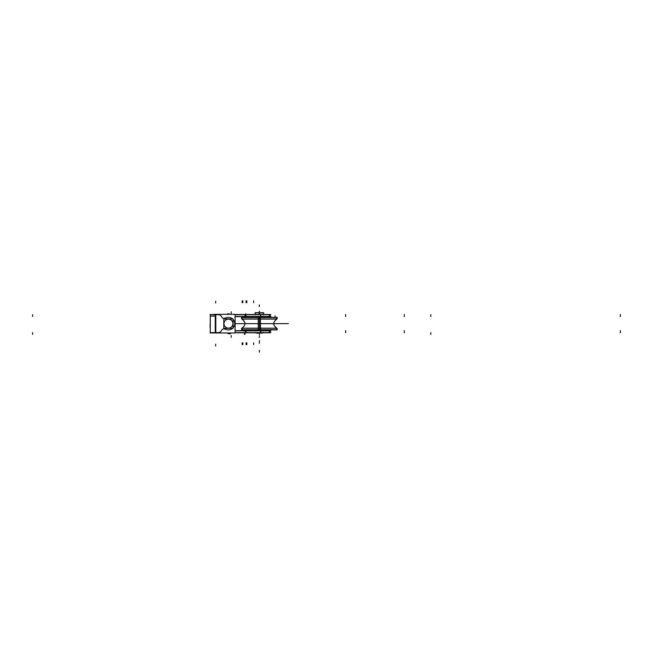 <?xml version="1.0" encoding="UTF-8"?>
<svg xmlns="http://www.w3.org/2000/svg" width="653" height="653" viewBox="0 0 653 653"><rect width="100%" height="100%" fill="white"/><g stroke="black" fill="none" stroke-linecap="round" stroke-linejoin="round"><path stroke-width="0.98" d="M235.096 330.81L270.897 330.81M269.232 314.509L270.122 314.509L270.122 316.648L270.122 314.509M269.411 316.476L269.411 314.681M235.096 316.476L270.897 316.476M235.096 332.606L270.897 332.606M235.096 314.681L270.897 314.681M269.583 314.509L269.583 316.648L260.629 316.648L260.629 314.509L269.583 314.509M260.8 314.681L260.8 316.476M260.931 316.648L245.34 316.648L245.34 314.509L260.931 314.509M245.732 316.476L245.732 314.681M235.096 316.648L246.001 316.648L246.001 314.509L235.096 314.509M235.096 330.638L246.001 330.638L246.001 332.777L235.096 332.777M245.732 330.81L245.732 332.606M260.931 332.777L245.34 332.777L245.34 330.638L260.931 330.638M260.8 330.81L260.8 332.606M269.583 332.777L269.583 330.638L260.629 330.638L260.629 332.777L269.583 332.777M269.411 330.81L269.411 332.606M269.232 330.638L270.122 330.638L270.122 332.777L269.232 332.777M210.086 314.681L215.808 314.681M215.466 314.681L218.208 314.681M221.62 316.966A3.583 3.583 0 0 0 218.233 314.689M224.901 318.174A2.62 2.62 0 0 1 221.489 316.648M221.555 316.803A2.62 2.62 0 0 0 224.738 318.231M226.713 317.611L224.575 318.289M226.101 329.463A6.277 6.277 0 0 0 232.607 328.328M233.105 327.839A6.277 6.277 0 0 0 233.105 319.439M232.607 318.95A6.277 6.277 0 0 0 226.101 317.823M215.253 332.965L235.096 332.965L235.096 314.322L215.253 314.322L215.253 332.965L210.323 332.965M215.637 332.606L215.637 314.681L215.637 332.606M224.575 328.998L226.713 329.675M221.489 330.638A2.62 2.62 0 0 1 224.901 329.104M218.233 332.597A3.583 3.583 0 0 0 221.62 330.32M218.029 332.606A10.758 10.758 0 0 0 218.404 332.597A3.583 3.583 0 0 0 221.555 330.475M218.208 332.606L215.466 332.606M210.086 332.606L215.808 332.606M215.637 314.354L215.637 316.076L210.258 316.076L210.258 332.965L210.323 314.322M215.253 314.322L210.258 314.681M215.808 314.322L215.808 332.965M210.258 319.88L210.086 327.218M263.322 332.45L262.286 333.136L259.037 332.777M259.363 334.393L259.363 333.503M255.405 332.45L256.441 333.136L259.69 332.777M259.102 314.509L259.102 312.714L263.575 312.714L263.575 314.852M259.363 314.509L259.363 312.885M259.625 314.509L259.625 312.714L255.152 312.714L255.152 314.852M254.956 312.885L263.771 312.885M258.294 329.912L258.286 328.141M259.363 329.912L259.363 328.279M276.733 319.097L241.994 319.088C245.961 322.125 245.961 325.161 241.994 328.19L276.733 328.19L276.39 329.912C277.492 329.43 277.549 328.843 276.57 328.141M260.425 329.896L260.441 328.141M277.109 329.912L241.618 329.912M275.044 329.749L258.376 329.912M260.351 329.92L243.683 329.749M275.672 329.757L243.055 329.757M271.191 329.928L258.621 329.92M275.672 317.529L243.055 317.529M258.376 317.366L275.044 317.529M260.351 317.366L243.683 317.366L243.683 316.648M277.109 317.366L241.618 317.366M258.286 319.146L258.302 317.382M259.363 319.007L259.363 317.366M260.441 319.146L260.433 317.366M260.465 319.007L260.465 328.279L241.773 328.279C246.026 325.186 246.026 322.1 241.773 319.007L260.465 319.007M242.508 329.896L241.994 328.19L259.363 328.19L259.363 319.088L241.994 319.088L242.336 317.366C241.235 317.856 241.177 318.444 242.157 319.146M276.954 319.007L258.262 319.007L258.262 328.279L276.954 328.279C272.701 325.186 272.701 322.1 276.954 319.007M271.191 319.088L259.363 319.088L271.191 319.088L259.363 319.088L259.363 328.19L276.733 328.19C272.758 325.161 272.758 322.125 276.733 319.088L259.363 319.088L259.363 328.19L259.363 319.088L259.363 328.19L243.683 328.19M260.106 329.928L247.536 329.92M266.914 330.638A2.237 1.837 -96.3 0 1 266.473 330.491M270.358 329.928A2.237 2.228 -90 0 1 269.06 330.638L269.746 330.41A2.237 2.22 -117.6 0 1 269.052 330.638M269.746 329.928A2.237 2.09 80 0 1 268.554 330.63L269.713 329.928L268.497 330.638A2.237 2.098 -90 0 0 269.713 329.928A2.237 2.098 -90 0 1 268.497 330.638L269.828 329.928L268.514 330.638M269.681 329.928A2.237 2.09 100 0 1 268.416 330.638M267.803 330.638A2.237 2.09 100 0 1 267.771 330.63L267.803 330.638A2.237 2.098 -90 0 1 266.922 330.238A2.237 2.098 -90 0 0 267.828 330.638M266.775 329.928A2.237 1.486 85.2 0 1 265.918 330.638M266.702 329.928L265.836 330.638L266.702 329.928A2.237 1.486 -90 0 1 265.836 330.638A2.237 1.486 -90 0 0 266.702 329.928M266.628 329.928A2.237 1.486 94.8 0 1 265.714 330.638M262.098 329.928A2.237 0.531 86.3 0 1 261.82 330.638M262.008 329.928L261.69 330.638L262.008 329.928A2.237 0.531 90 0 1 261.69 330.638A2.237 0.531 -90 0 0 262.008 329.928A2.237 0.531 -90 0 1 261.69 330.638M261.91 329.928A2.237 0.531 93.7 0 1 261.551 330.638M256.792 329.928A2.237 0.539 86.3 0 0 257.16 330.638M256.702 329.928L257.013 330.638L256.702 329.928A2.237 0.539 -90 0 0 257.013 330.638A2.237 0.539 -90 0 1 256.702 329.928M256.613 329.928A2.237 0.539 93.7 0 0 256.89 330.638M252.082 329.928A2.237 1.486 85.2 0 0 253.005 330.638M253.437 330.638A2.237 1.486 85.2 0 0 254.286 329.928M252.009 329.928L252.874 330.638L252.009 329.928A2.237 1.486 -90 0 0 252.874 330.638A2.237 1.486 -90 0 1 252.009 329.928M251.944 329.928A2.237 1.486 94.8 0 0 252.793 330.638M249.038 329.928A2.237 2.09 79.9 0 0 250.303 330.638M249.005 329.928L250.23 330.638L249.005 329.928A2.237 2.098 -90 0 0 250.23 330.638A2.237 2.098 -90 0 1 249.005 329.928M248.973 329.928A2.237 2.09 100.1 0 0 250.164 330.63L248.891 329.928L250.205 330.638M248.369 329.928A2.237 2.22 -90 0 0 249.666 330.638L248.997 330.418A2.237 2.22 -62.7 0 0 249.683 330.638M251.821 330.638A2.237 1.837 -83.7 0 0 252.254 330.5M248.36 317.358A2.237 2.22 62.7 0 1 248.997 316.868L249.666 316.648M233.105 328.328L233.105 318.95L223.783 318.95L223.783 328.328L233.105 328.328M232.917 323.921A4.481 4.481 0 0 0 228.444 319.162A4.481 4.481 0 0 0 223.971 323.921M232.917 323.357A4.481 4.481 0 0 0 228.444 319.162A4.481 4.481 0 0 0 223.971 323.357A4.481 4.481 0 0 0 228.444 328.124A4.481 4.481 0 0 0 232.917 323.357M230.476 332.965L230.476 333.74L228.566 333.74M228.819 332.965L229.513 333.503L230.207 332.965L229.521 333.503L229.44 332.965L229.521 333.503L230.207 332.965L229.521 333.503L229.44 332.965M229.758 333.454L229.685 332.965M229.105 314.322L229.04 313.832M228.321 333.454L228.248 332.965M227.677 314.322L227.603 313.832M228.876 314.322L228.803 313.783M227.701 333.373L228.011 332.965M227.448 314.322L227.366 313.783L228.044 314.264M229.285 333.454L229.211 332.965M228.64 314.322L228.566 313.832M227.848 333.454L227.783 332.965M227.203 314.322L227.383 313.783L228.003 314.183M235.096 323.643L285.794 323.643L235.096 323.643M269.411 323.643L245.732 323.643L269.411 323.643M246.532 323.643L244.736 323.643L246.532 323.643M231.227 335.511L231.227 337.307L231.227 335.511M231.227 311.775L231.227 313.562L231.227 311.775M262.065 323.643L260.735 323.643L262.065 323.643M260.694 323.643L259.363 323.643L260.694 323.643M245.732 316.648L245.732 313.783M245.732 332.777L245.732 329.912M253.633 302.666L253.633 300.878M430.809 314.681L430.809 316.476M620.35 314.509L620.35 316.648M246.842 302.666L246.842 300.878M244.932 314.681L244.932 316.476M404.248 314.509L404.248 316.648M242.157 302.666L242.157 300.878M32.65 314.681L32.65 316.476M242.834 302.666L242.834 300.878M345.633 314.509L345.633 316.648M246.05 302.666L246.05 300.878M253.633 344.621L253.633 342.825M430.809 332.606L430.809 334.393M620.35 330.638L620.35 332.777M246.842 344.621L246.842 342.825M244.932 332.606L244.932 334.393M404.248 330.638L404.248 332.777M242.157 344.621L242.157 342.825M32.65 332.606L32.65 334.393M242.834 344.621L242.834 342.825M244.475 332.777L244.475 334.393M345.633 330.638L345.633 332.777M246.05 344.621L246.05 342.825M268.326 323.643L250.401 323.643L268.326 323.643M255.601 323.643L263.126 323.643L255.601 323.643M215.637 346.049L215.637 344.253L215.637 346.049M285.99 323.643L288.389 323.643L285.99 323.643M262.228 323.643L256.498 323.643L262.228 323.643M215.637 301.237L215.637 303.033L215.637 301.237M238.304 323.643L245.022 323.643L238.304 323.643M259.363 352.122L259.363 350.334L259.363 352.122M259.363 337.421L259.363 335.634L259.363 337.421M259.363 311.097L259.363 312.714L259.363 311.097M259.363 343.282L259.363 341.486L259.363 343.282M275.044 323.643L243.683 323.643L275.044 323.643M242.336 323.643L276.39 323.643L242.336 323.643M273.705 323.643L276.39 323.643L273.705 323.643M259.363 342.392L259.363 340.597L259.363 342.392M259.143 329.928L259.127 330.638M259.363 304.894L259.363 306.69L259.363 304.894M264.498 329.928A2.237 1.486 -90 0 0 265.363 330.638A2.237 1.486 -90 0 1 264.498 329.928M261.208 329.928A2.237 0.531 -90 0 0 261.526 330.638A2.237 0.531 90 0 1 261.208 329.928A2.237 0.531 -90 0 0 261.526 330.638M257.502 329.928A2.237 0.539 -90 0 1 257.192 330.638A2.237 0.539 -90 0 0 257.502 329.928M254.221 329.928A2.237 1.486 -90 0 1 253.356 330.638A2.237 1.486 -90 0 0 254.221 329.928M251.797 330.238A2.237 2.098 -90 0 1 250.891 330.638A2.237 2.098 -90 0 0 251.797 330.238M229.521 333.503L230.207 332.965M270.122 316.158L270.122 314.656M270.122 330.638L270.122 332.777M270.122 332.287L270.122 330.785M257.388 332.606L256.441 333.136L262.286 333.136L263.241 332.606M255.486 332.606L256.441 333.136M263.575 313.203L263.575 314.705M255.152 314.705L255.152 313.203M242.157 328.141C241.177 328.843 241.235 329.43 242.336 329.912M275.044 315.774L275.044 317.497M276.57 319.146C277.549 318.444 277.492 317.856 276.39 317.366L276.733 319.088M266.081 329.822L266.979 330.72M252.638 329.822L251.748 330.72M270.375 329.928L269.06 330.638M263.934 329.928L265.24 330.638L263.934 329.928M265.959 330.638L267.265 329.928L265.959 330.638M259.943 329.928L261.249 330.638L259.943 329.928M261.967 330.638L263.273 329.928L261.967 330.638M255.437 329.928L256.743 330.638L255.437 329.928M257.462 330.638L258.768 329.928L257.462 330.638M251.446 329.928L252.76 330.638L251.446 329.928M253.47 330.638L254.784 329.928L253.47 330.638M249.666 330.638L248.36 329.928M269.06 316.648L269.746 316.868M268.554 316.648L269.828 317.358L268.514 316.648M265.24 316.648L263.934 317.358L265.24 316.648M267.265 317.358L265.959 316.648L267.265 317.358M261.249 316.648L259.943 317.358L261.249 316.648M263.273 317.358L261.967 316.648L263.273 317.358M256.743 316.648L255.437 317.358L256.743 316.648M258.768 317.358L257.462 316.648L258.768 317.358M252.76 316.648L251.446 317.358L252.76 316.648M254.784 317.358L253.47 316.648L254.784 317.358M250.205 316.648L248.891 317.358L250.164 316.648M228.101 314.322L228.419 313.913M227.391 332.965L228.183 333.495M228.705 313.791L229.195 313.922"/></g></svg>
